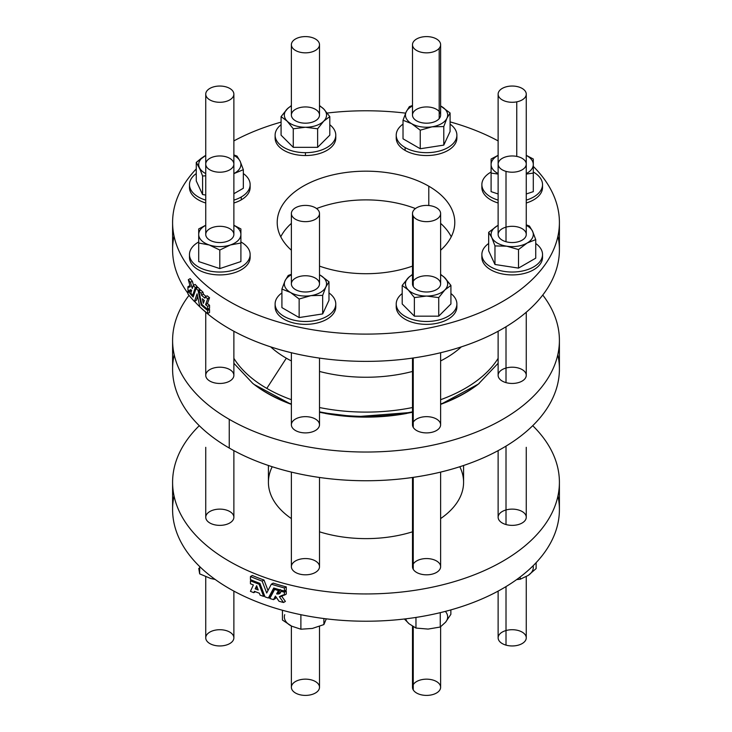 <?xml version="1.0" encoding="UTF-8"?>
<svg xmlns="http://www.w3.org/2000/svg" width="732" height="732" viewBox="0 0 732 732"><rect width="100%" height="100%" fill="white"/><g stroke="black" fill="none" stroke-linecap="round" stroke-linejoin="round"><path stroke-width="1.1" d="M557.958 495.921A193.404 111.657 180 0 1 366 621.221A193.404 111.657 180 0 1 174.042 495.921M322.766 108.071L323.718 108.977A21.1 12.179 -0 0 0 319.509 105.984A21.1 12.179 180 0 1 323.718 108.977L329.803 116.608L323.718 121.155A21.1 12.179 0 0 0 323.718 108.977L319.509 105.536M291.382 105.536L287.173 108.977A21.1 12.179 180 0 1 291.382 105.984A21.1 12.179 -0 0 0 287.173 108.977A21.1 12.179 -0 0 0 287.173 121.155A21.1 12.179 0 0 0 305.445 127.249A21.1 12.179 0 0 0 323.718 121.155L317.624 128.786L305.445 127.249L293.267 128.786L287.173 121.155L281.079 116.608L287.905 108.272M318.749 112.435A14.064 8.125 180 0 1 302.737 123.031A14.064 8.125 180 0 1 294.84 109.727A14.064 8.125 180 0 1 318.749 112.435M281.079 135.164L281.079 116.608L281.079 135.164L293.267 147.342L293.267 128.786L293.267 147.342L317.624 147.342L317.624 128.786L317.624 147.342L329.803 135.164L329.803 116.608L329.803 135.164L317.624 147.342L293.267 147.342L281.079 135.164M329.803 116.608L323.718 108.977A21.1 12.179 180 0 1 323.718 121.155L329.803 116.608M317.624 128.786L323.718 121.155A21.1 12.179 180 0 1 305.445 127.249L317.624 128.786M305.445 127.249A21.1 12.179 180 0 1 287.173 121.155L293.267 128.786L305.445 127.249M287.173 121.155A21.1 12.179 180 0 1 287.173 108.977L281.079 116.608L287.173 121.155M335.668 136.6A30.332 17.513 180 0 1 305.445 155.541A30.332 17.513 180 0 1 275.214 136.6A30.332 17.513 0 0 0 275.113 138.037A30.332 17.513 0 0 0 305.445 155.541L305.445 152.677A30.332 17.513 0 0 0 332.538 143.042A30.332 17.513 0 0 0 329.803 124.733A30.332 17.513 180 0 1 335.778 135.164A30.332 17.513 180 0 1 305.445 152.677A30.332 17.513 180 0 1 275.113 135.164A30.332 17.513 180 0 1 281.079 124.733A30.332 17.513 0 0 0 278.352 143.042A30.332 17.513 0 0 0 305.445 152.677L305.445 155.541A30.332 17.513 0 0 0 335.778 138.037L335.778 135.164M210.633 578.463L215.144 579.442L210.633 578.463L199.662 573.861L210.633 578.463M199.662 566.531L199.662 573.861L199.662 566.531M198.765 568.389L199.662 573.861L198.765 568.389M205.738 576.77L205.738 637.837A14.064 8.125 -0 0 0 219.801 645.953A14.064 8.125 -0 0 0 233.874 637.837L233.874 591.099M215.245 630.151A14.064 8.125 180 0 1 233.609 639.402A14.064 8.125 180 0 1 210.56 643.959A14.064 8.125 180 0 1 215.245 630.151M536.126 562.67L536.126 568.581L536.126 562.67M516.636 579.598L520.214 579.232L520.214 576.944L520.214 579.232L528.175 575.443L536.126 568.581L528.175 575.443L520.214 579.232L516.636 579.598M533.088 565.79A21.1 12.179 180 0 1 528.175 575.443M498.126 591.099L498.126 637.837A14.064 8.125 0 0 0 506.013 645.13L506.013 586.597L506.013 645.13A14.064 8.125 0 0 0 526.262 637.837L526.262 576.633M506.013 645.13A14.064 8.125 180 0 1 504.348 631.094A14.064 8.125 180 0 1 526.226 637.279A14.064 8.125 180 0 1 506.013 645.13M445.559 622.227L450.857 614.358L450.857 609.902L450.857 614.358L445.559 622.227L440.261 627.022L445.559 622.227A21.1 12.179 180 0 0 445.349 611.394M440.261 612.666L440.261 627.022L440.261 612.666M409.115 623.783L415.959 628.065L415.959 617.433L415.959 628.065L428.11 629.081L440.261 627.022L428.11 629.081L415.959 628.065L409.115 623.783L404.375 618.998L409.115 623.783A21.1 12.179 180 0 1 405.72 618.842A21.1 12.179 0 0 0 409.115 623.783M412.491 626.263L412.491 687.275A14.064 8.125 0 0 0 413.251 689.91L413.251 626.711L413.251 689.91A14.064 8.125 0 0 0 428.87 695.29A14.064 8.125 0 0 0 440.618 687.275L440.618 626.784M413.251 689.91A14.064 8.125 180 0 1 429.263 679.314A14.064 8.125 180 0 1 437.16 692.618A14.064 8.125 180 0 1 413.251 689.91M312.39 628.44L323.892 624.579L323.892 618.54L323.892 624.579L326.289 618.842L323.892 624.579L312.39 628.44L300.889 629.218L312.39 628.44M300.889 614.706L300.889 629.218L300.889 614.706M282.442 620.031L282.442 610.259L282.442 620.031L291.665 626.162L300.889 629.218L291.665 626.162L282.442 620.031M284.721 614.66A21.1 12.179 0 0 0 291.665 626.162A21.1 12.179 180 0 1 284.721 614.66M291.382 626.016L291.382 687.275A14.064 8.125 -0 0 0 305.445 695.4A14.064 8.125 -0 0 0 319.509 687.275L319.509 626.382M292.809 683.706A14.064 8.125 180 0 1 317.121 682.746A14.064 8.125 180 0 1 306.406 695.382A14.064 8.125 180 0 1 292.809 683.706M172.596 340.371A193.404 111.657 180 0 1 189.03 295.335A193.404 111.657 0 0 0 229.244 419.326A193.404 111.657 0 0 0 475.48 432.42A193.404 111.657 0 0 0 542.751 295.042A193.404 111.657 180 0 1 559.404 340.371A193.404 111.657 180 0 1 440.014 443.537A193.404 111.657 180 0 1 229.244 419.326L229.244 448.039L229.244 419.326A193.404 111.657 180 0 1 172.596 340.371L172.596 369.084A193.404 111.657 0 0 0 229.244 448.039A193.404 111.657 0 0 0 440.014 472.25A193.404 111.657 0 0 0 559.404 369.084A193.404 111.657 0 0 0 557.802 354.727A193.404 111.657 180 0 1 451.37 469.276A193.404 111.657 180 0 1 229.244 448.039A193.404 111.657 180 0 1 174.198 354.727M557.958 236.079A193.404 111.657 180 0 1 423.508 356.328A193.404 111.657 180 0 1 194.575 301.41A193.404 111.657 -0 0 0 412.098 358.158A193.404 111.657 -0 0 0 559.404 249.713A193.404 111.657 -0 0 0 557.958 236.079M172.596 222.436A193.404 111.657 180 0 1 196.268 168.909A193.404 111.657 -0 0 0 368.48 334.094A193.404 111.657 -0 0 0 533.299 166.411A193.404 111.657 180 0 1 559.404 222.436A193.404 111.657 180 0 1 366 334.103A193.404 111.657 180 0 1 172.596 222.436L172.596 249.713A193.404 111.657 -0 0 0 187.932 293.294A193.404 111.657 180 0 1 174.042 236.079M233.874 140.901A193.404 111.657 180 0 1 281.079 122.116A193.404 111.657 -0 0 0 233.874 140.901M327.241 113.039A193.404 111.657 180 0 1 405.629 113.149A193.404 111.657 -0 0 0 327.241 113.039M450.089 121.887A193.404 111.657 180 0 1 498.126 140.901A193.404 111.657 -0 0 0 450.089 121.887M188.984 286.468L190.293 286.77L188.325 279.697A193.404 111.657 0 0 0 190.466 282.296L192.269 288.509L193.275 285.48A193.404 111.657 0 0 0 195.298 287.621L192.69 295.362A193.404 111.657 180 0 1 190.759 293.166L191.665 290.366L190.183 289.771L189.551 291.729A193.404 111.657 180 0 1 187.932 289.707L187.932 286.752L189.789 285.681A193.404 111.657 0 0 0 189.963 285.901A193.404 111.657 180 0 1 189.789 285.681L187.932 286.752L187.932 289.707A193.404 111.657 0 0 0 189.551 291.729C189.68 289.588 190.384 289.14 191.665 290.366L190.759 293.166A193.404 111.657 0 0 0 192.69 295.362L195.298 287.621A193.404 111.657 180 0 1 193.275 285.48L192.269 288.509L190.466 282.296A193.404 111.657 180 0 1 188.325 279.697L190.293 286.77L188.408 287.365A193.404 111.657 180 0 1 187.932 286.752A193.404 111.657 0 0 0 188.408 287.365L188.957 286.487M190.192 278.618A193.404 111.657 0 0 0 192.333 281.216L193.523 285.334L192.333 281.216A193.404 111.657 180 0 1 190.192 278.618L188.325 279.697L190.192 278.618M195.142 284.4A193.404 111.657 0 0 0 197.164 286.541L196.615 288.133L197.164 286.541A193.404 111.657 180 0 1 195.142 284.4L193.275 285.48L195.142 284.4M191.436 290.147L191.418 290.65L191.436 290.147M197.631 296.533L196.304 300.413L194.438 301.493L197.073 293.843L199.809 306.809A193.404 111.657 0 0 0 207.678 313.561L207.678 310.496A193.404 111.657 180 0 1 201.218 305.034L198.061 290.384A193.404 111.657 180 0 1 196.094 288.435L193.166 297.064A193.404 111.657 180 0 1 187.932 290.888L187.932 293.953A193.404 111.657 0 0 0 194.438 301.493A193.404 111.657 180 0 1 187.932 293.953L187.932 290.888A193.404 111.657 0 0 0 193.166 297.064L196.094 288.435A193.404 111.657 0 0 0 198.061 290.384L201.218 305.034A193.404 111.657 0 0 0 207.678 310.496L207.678 313.561A193.404 111.657 180 0 1 199.809 306.809L197.073 293.843L194.438 301.493L196.304 300.413L197.631 296.533M190.759 291.025A193.404 111.657 0 0 0 191.253 291.638A193.404 111.657 180 0 1 190.759 291.025M197.96 287.356A193.404 111.657 0 0 0 199.928 289.305L200.165 290.448L199.928 289.305L198.061 290.384L199.928 289.305A193.404 111.657 180 0 1 197.96 287.356L196.094 288.435L197.96 287.356M208.684 308.73A193.404 111.657 0 0 0 209.544 309.416L209.544 312.482L207.678 313.561L209.544 312.482L209.544 309.416L207.678 310.496L209.544 309.416A193.404 111.657 180 0 1 208.684 308.73M203.405 294.173A193.404 111.657 0 0 0 206.031 296.46A193.404 111.657 180 0 1 203.405 294.173L202.956 292.141L203.405 294.173L201.538 295.243L201.09 293.221A193.404 111.657 180 0 1 198.894 291.18L201.758 304.338A193.404 111.657 0 0 0 207.678 309.316L207.678 306.36A193.404 111.657 180 0 1 205.582 304.668L207.678 298.793A193.404 111.657 180 0 1 205.317 296.881L204.869 298.134A193.404 111.657 180 0 1 201.538 295.243L203.405 294.173M207.174 295.801A193.404 111.657 0 0 0 209.544 297.723L207.449 303.588A193.404 111.657 0 0 0 209.544 305.29L209.544 308.236L209.544 305.29A193.404 111.657 180 0 1 207.449 303.588L209.544 297.723A193.404 111.657 180 0 1 207.174 295.801L205.317 296.881L207.174 295.801M200.76 290.101A193.404 111.657 0 0 0 202.956 292.141A193.404 111.657 180 0 1 200.76 290.101L198.894 291.18L200.76 290.101M270.666 346.867A112.673 65.047 0 0 0 286.331 358.195A112.673 65.047 0 0 0 291.382 360.94A112.673 65.047 180 0 1 286.331 358.195A112.673 65.047 180 0 1 270.666 346.867M319.509 371.453A112.673 65.047 0 0 0 412.491 371.453A112.673 65.047 180 0 1 319.509 371.453M440.618 360.94A112.673 65.047 0 0 0 461.334 346.867A112.673 65.047 180 0 1 440.618 360.94M286.331 358.195L266.805 388.39A140.279 80.987 0 0 0 291.382 399.699A140.279 80.987 180 0 1 266.805 388.39L286.331 358.195M319.509 407.532A140.279 80.987 0 0 0 412.491 407.532A140.279 80.987 180 0 1 319.509 407.532M440.618 399.699A140.279 80.987 0 0 0 498.126 358.323A140.279 80.987 180 0 1 440.618 399.699M233.874 358.323A140.279 80.987 0 0 0 266.805 388.39A140.279 80.987 180 0 1 233.874 358.323M253.638 384.08A139.583 80.593 0 0 0 291.382 404.366A139.583 80.593 180 0 1 253.638 384.08L252.732 383.367A140.718 81.243 0 0 0 291.382 404.037A140.718 81.243 180 0 1 252.732 383.367L233.874 363.292M319.509 411.842A140.718 81.243 0 0 0 412.491 411.842A140.718 81.243 180 0 1 319.509 411.842M440.618 404.037A140.718 81.243 0 0 0 479.268 383.367A140.718 81.243 180 0 1 440.618 404.037M319.509 412.253A139.583 80.593 0 0 0 412.491 412.253A139.583 80.593 180 0 1 319.509 412.253M440.618 404.366A139.583 80.593 0 0 0 478.362 384.08A139.583 80.593 180 0 1 440.618 404.366M203.35 303.322L202.316 298.748A193.404 111.657 0 0 0 204.338 300.486L203.35 303.322L204.338 300.486A193.404 111.657 180 0 1 202.316 298.748L203.35 303.322M204.869 298.134L205.317 296.881A193.404 111.657 0 0 0 207.678 298.793L209.544 297.723L207.678 298.793L205.582 304.668L207.449 303.588L205.582 304.668A193.404 111.657 0 0 0 207.678 306.36L209.544 305.29L207.678 306.36L207.678 309.316L209.544 308.236L207.678 309.316A193.404 111.657 180 0 1 201.758 304.338L198.894 291.18A193.404 111.657 0 0 0 201.09 293.221L202.956 292.141L201.09 293.221L201.538 295.243A193.404 111.657 0 0 0 204.869 298.134M202.014 304.567L201.218 305.034L202.014 304.567M188.572 290.522L187.932 290.888L188.572 290.522M190.466 282.296L192.333 281.216L190.466 282.296M195.298 287.621L197.164 286.541L195.298 287.621M192.69 295.362L193.989 294.612L192.69 295.362M189.551 291.729L191.418 290.65L189.551 291.729M325.328 413.452A132.959 76.759 -0 0 0 406.635 413.461A132.959 76.759 180 0 1 325.328 413.452M205.738 312.225L205.738 375.333A14.064 8.125 0 0 0 219.801 383.458A14.064 8.125 0 0 0 233.874 375.333L233.874 331.257M205.738 447.325L205.738 517.25A14.064 8.125 -0 0 0 219.801 525.366A14.064 8.125 -0 0 0 233.874 517.25L233.874 450.628M498.126 331.257L498.126 375.333A14.064 8.125 0 0 0 506.013 382.626L506.013 326.756L506.013 382.626A14.064 8.125 0 0 0 526.262 375.333L526.262 312.225M498.126 450.628L498.126 517.25A14.064 8.125 0 0 0 506.013 524.542L506.013 446.117L506.013 524.542A14.064 8.125 0 0 0 526.262 517.25L526.262 447.325M412.491 358.104L412.491 424.78A14.064 8.125 0 0 0 413.251 427.406L413.251 357.994L413.251 427.406A14.064 8.125 0 0 0 428.87 432.786A14.064 8.125 0 0 0 440.618 424.78L440.618 352.733M412.491 477.474L412.491 566.687A14.064 8.125 0 0 0 413.251 569.322L413.251 477.365L413.251 569.322A14.064 8.125 0 0 0 428.87 574.702A14.064 8.125 0 0 0 440.618 566.687L440.618 472.103M291.382 352.733L291.382 424.78A14.064 8.125 0 0 0 305.445 432.896A14.064 8.125 0 0 0 319.509 424.78L319.509 358.104M291.382 472.103L291.382 566.687A14.064 8.125 -0 0 0 305.445 574.812A14.064 8.125 -0 0 0 319.509 566.687L319.509 477.474M413.251 427.406A14.064 8.125 180 0 1 429.263 416.81A14.064 8.125 180 0 1 437.16 430.114A14.064 8.125 180 0 1 413.251 427.406M292.809 421.202A14.064 8.125 180 0 1 317.121 420.25A14.064 8.125 180 0 1 306.406 432.877A14.064 8.125 180 0 1 292.809 421.202M506.013 382.626A14.064 8.125 180 0 1 504.348 368.589A14.064 8.125 180 0 1 526.226 374.784A14.064 8.125 180 0 1 506.013 382.626M215.245 367.647A14.064 8.125 180 0 1 233.609 376.898A14.064 8.125 180 0 1 210.56 381.454A14.064 8.125 180 0 1 215.245 367.647M516.755 101.849A14.064 8.125 0 0 0 521.44 88.041A14.064 8.125 0 0 0 498.391 92.598A14.064 8.125 0 0 0 516.755 101.849A14.064 8.125 180 0 1 498.126 94.163A14.064 8.125 180 0 1 512.199 86.047A14.064 8.125 180 0 1 526.262 94.163A14.064 8.125 180 0 1 516.755 101.849L516.755 156.401L516.755 101.849M526.262 173.585A21.1 12.179 0 0 0 533.299 164.508A21.1 12.179 0 0 0 526.262 155.431A21.1 12.179 180 0 1 533.299 164.508A21.1 12.179 180 0 1 526.262 173.585M498.126 155.431A21.1 12.179 -0 0 0 491.099 164.508A21.1 12.179 0 0 0 498.126 173.585A21.1 12.179 180 0 1 491.099 164.508A21.1 12.179 180 0 1 498.126 155.431M498.126 155.312L491.099 159.018L491.099 173.081L498.126 174.07L491.099 173.081L491.099 159.018L498.126 155.312M533.299 173.081L533.299 159.018L526.262 155.321L533.299 159.018L533.299 173.081L526.262 174.07L533.299 173.081L533.299 191.638L533.299 173.081M491.099 177.574L491.099 173.081L491.099 177.574M491.099 191.638L491.099 173.081L491.099 191.638L498.126 193.98L491.099 191.638M526.262 193.98L533.299 191.638L526.262 193.98M481.866 184.61A30.332 17.513 0 0 0 498.126 200.12A30.332 17.513 180 0 1 481.866 184.61A30.332 17.513 180 0 1 491.099 172.029A30.332 17.513 0 0 0 481.866 184.61L481.866 187.474A30.332 17.513 0 0 0 498.126 202.993A30.332 17.513 180 0 1 481.866 187.474L481.866 184.61M526.262 200.12A30.332 17.513 0 0 0 533.299 172.029A30.332 17.513 180 0 1 542.522 184.61A30.332 17.513 180 0 1 526.262 200.12M542.421 186.047A30.332 17.513 180 0 1 526.262 202.993A30.332 17.513 0 0 0 542.522 187.474L542.522 184.61M215.245 156.401A14.064 8.125 -0 0 0 210.56 170.208A14.064 8.125 -0 0 0 233.609 165.652A14.064 8.125 -0 0 0 215.245 156.401A14.064 8.125 180 0 1 233.874 164.087A14.064 8.125 180 0 1 219.801 172.212A14.064 8.125 180 0 1 205.738 164.087A14.064 8.125 180 0 1 215.245 156.401M205.738 164.087L205.738 234.432A14.064 8.125 0 0 0 219.801 242.557A14.064 8.125 0 0 0 233.874 234.432L233.874 164.087M205.738 225.355A21.1 12.179 -0 0 0 198.701 234.432A21.1 12.179 0 0 0 209.251 244.982A21.1 12.179 0 0 0 230.351 244.982A21.1 12.179 0 0 0 240.901 234.432A21.1 12.179 0 0 0 233.874 225.355A21.1 12.179 180 0 1 240.901 234.432A21.1 12.179 180 0 1 230.351 244.982L240.901 243.006L240.901 228.942L233.874 225.246L240.901 228.942L240.901 243.006L230.351 244.982A21.1 12.179 180 0 1 209.251 244.982A21.1 12.179 180 0 1 198.701 234.432A21.1 12.179 180 0 1 205.738 225.355M215.245 226.746A14.064 8.125 180 0 1 233.609 235.997A14.064 8.125 180 0 1 210.56 240.553A14.064 8.125 180 0 1 215.245 226.746M198.701 228.942L198.701 243.006L209.251 244.982L219.801 250.033L230.351 244.982L219.801 250.033L219.801 268.598L240.901 261.562L240.901 243.006L240.901 261.562L219.801 268.598L219.801 250.033L209.251 244.982L198.701 243.006L198.701 228.942L205.738 225.236L198.701 228.942M240.901 234.432L240.901 228.942M198.701 243.006L198.701 261.562L198.701 243.006M198.701 261.562L219.801 268.598L198.701 261.562M250.134 254.535A30.332 17.513 0 0 0 240.901 241.953A30.332 17.513 180 0 1 250.134 254.535A30.332 17.513 180 0 1 219.801 272.039A30.332 17.513 180 0 1 189.478 254.535A30.332 17.513 180 0 1 198.701 241.953A30.332 17.513 0 0 0 207.97 270.657A30.332 17.513 0 0 0 250.134 254.535L250.134 257.399L250.134 254.535M189.478 254.535L189.478 257.399A30.332 17.513 0 0 0 219.801 274.912A30.332 17.513 0 0 0 250.134 257.399A30.332 17.513 180 0 1 218.557 274.893A30.332 17.513 180 0 1 189.579 255.962M225.987 86.87A14.064 8.125 -0 0 0 205.774 94.721A14.064 8.125 -0 0 0 227.652 100.906A14.064 8.125 -0 0 0 225.987 86.87A14.064 8.125 180 0 1 233.874 94.163A14.064 8.125 180 0 1 219.801 102.288A14.064 8.125 180 0 1 205.738 94.163A14.064 8.125 180 0 1 225.987 86.87M204.887 155.898L205.738 155.422A21.1 12.179 -0 0 0 204.887 155.898A21.1 12.179 -0 0 0 199.424 167.665A21.1 12.179 0 0 0 205.738 173.585A21.1 12.179 180 0 1 199.424 167.665A21.1 12.179 180 0 1 204.887 155.898A21.1 12.179 180 0 1 205.738 155.431L196.268 162.403L199.424 167.665L202.581 175.991L205.738 175.799L202.581 175.991L202.581 194.556L205.738 195.041L202.581 194.556L202.581 175.991M233.874 173.585A21.1 12.179 0 0 0 234.725 173.118A21.1 12.179 0 0 0 240.188 161.36A21.1 12.179 -0 0 0 233.874 155.431A21.1 12.179 180 0 1 240.188 161.36A21.1 12.179 180 0 1 234.725 173.118A21.1 12.179 180 0 1 233.874 173.585M233.874 173.63L243.335 169.687L240.188 161.36L237.031 156.099L233.874 154.928L237.031 156.099L240.188 161.36L243.335 169.687L233.874 173.63M243.335 188.252L243.335 169.687L243.335 188.252L233.874 193.715L243.335 188.252M200.66 170.574L196.268 162.403L196.268 180.969L196.268 162.403L201.693 157.956M196.268 180.969L202.581 194.556L196.268 180.969M250.033 186.047A30.332 17.513 180 0 1 241.249 199.863A30.332 17.513 180 0 1 233.874 202.993A30.332 17.513 0 0 0 241.249 199.863L241.249 196.99A30.332 17.513 0 0 0 243.335 173.557A30.332 17.513 180 0 1 250.134 184.61A30.332 17.513 180 0 1 241.249 196.99A30.332 17.513 180 0 1 233.874 200.12A30.332 17.513 0 0 0 241.249 196.99L241.249 199.863A30.332 17.513 0 0 0 250.134 187.474L250.134 184.61M196.268 173.557A30.332 17.513 0 0 0 205.738 200.12A30.332 17.513 180 0 1 189.478 184.61A30.332 17.513 180 0 1 196.268 173.557M189.579 186.047A30.332 17.513 0 0 0 189.478 187.474A30.332 17.513 0 0 0 205.738 202.993A30.332 17.513 180 0 1 189.579 186.047M412.491 44.725L412.491 115.061A14.064 8.125 0 0 0 423.38 122.976A14.064 8.125 0 0 0 439.191 118.639L439.191 48.294A14.064 8.125 0 0 0 425.594 36.618A14.064 8.125 0 0 0 414.879 49.254A14.064 8.125 0 0 0 439.191 48.294A14.064 8.125 180 0 1 423.38 52.631A14.064 8.125 180 0 1 412.491 44.725A14.064 8.125 180 0 1 426.555 36.6A14.064 8.125 180 0 1 440.618 44.725A14.064 8.125 180 0 1 439.191 48.294L439.191 118.639A14.064 8.125 0 0 0 440.618 115.061L440.618 44.725M446.932 118.218A21.1 12.179 0 0 0 441.478 106.451A21.1 12.179 -0 0 0 440.618 105.984A21.1 12.179 180 0 1 441.478 106.451A21.1 12.179 180 0 1 446.932 118.218A21.1 12.179 180 0 1 432.017 126.828A21.1 12.179 0 0 0 446.932 118.218L450.089 112.966L440.618 105.975L450.089 112.966L446.932 118.218L443.784 126.554L446.932 118.218M412.491 105.984A21.1 12.179 -0 0 0 406.178 111.914A21.1 12.179 -0 0 0 411.64 123.681A21.1 12.179 0 0 0 432.017 126.828A21.1 12.179 180 0 1 411.64 123.681A21.1 12.179 180 0 1 406.178 111.914L403.021 120.24L411.64 123.681L420.25 130.186L432.017 126.828L443.784 126.554L432.017 126.828L420.25 130.186L411.64 123.681L403.021 120.24L406.178 111.914A21.1 12.179 180 0 1 412.491 105.984M439.191 118.639A14.064 8.125 180 0 1 414.879 119.6A14.064 8.125 180 0 1 425.594 106.964A14.064 8.125 180 0 1 439.191 118.639M412.491 105.481L409.325 106.662L406.178 111.914L409.325 106.662L412.491 105.481M403.021 138.805L403.021 120.24L403.021 138.805L420.25 148.752L420.25 130.186L420.25 148.752L443.784 145.11L443.784 126.554L443.784 145.11L450.089 131.522L450.089 112.966L450.089 131.522L443.784 145.11L420.25 148.752L403.021 138.805M396.222 135.164L396.222 138.037A30.332 17.513 0 0 0 405.107 150.417L405.107 147.544A30.332 17.513 0 0 0 446.877 148.166A30.332 17.513 0 0 0 450.089 124.12A30.332 17.513 180 0 1 456.887 135.164A30.332 17.513 180 0 1 438.166 151.341A30.332 17.513 180 0 1 405.107 147.544A30.332 17.513 180 0 1 396.222 135.164A30.332 17.513 180 0 1 403.021 124.12A30.332 17.513 0 0 0 405.107 147.544L405.107 150.417A30.332 17.513 0 0 0 438.166 154.214A30.332 17.513 0 0 0 456.887 138.037L456.887 135.164M498.126 164.087L498.126 234.432A14.064 8.125 0 0 0 506.013 241.725L506.013 171.38A14.064 8.125 0 0 0 526.226 163.538A14.064 8.125 0 0 0 504.348 157.353A14.064 8.125 0 0 0 506.013 171.38A14.064 8.125 180 0 1 498.126 164.087A14.064 8.125 180 0 1 512.199 155.971A14.064 8.125 180 0 1 526.262 164.087A14.064 8.125 180 0 1 506.013 171.38L506.013 241.725A14.064 8.125 0 0 0 526.262 234.432L526.262 164.087M532.265 230.617L535.733 239.611L535.733 258.167L518.503 268.113L535.733 258.167L535.733 239.611L527.113 243.042L518.503 249.557L518.503 268.113L494.969 264.481L518.503 268.113L518.503 249.557L506.736 246.199L494.969 245.915L494.969 264.481L488.665 250.893L494.969 264.481L494.969 245.915L491.812 237.589L488.665 232.328L488.665 250.893L488.665 232.328L497.275 225.822L488.665 232.328L491.812 237.589A21.1 12.179 180 0 1 497.275 225.822L498.126 225.346L497.275 225.822A21.1 12.179 180 0 1 498.126 225.355A21.1 12.179 -0 0 0 497.275 225.822A21.1 12.179 -0 0 0 491.812 237.589L494.969 245.915L506.736 246.199A21.1 12.179 0 0 0 527.113 243.042A21.1 12.179 0 0 0 532.576 231.275A21.1 12.179 -0 0 0 526.262 225.355A21.1 12.179 180 0 1 532.576 231.275A21.1 12.179 180 0 1 527.113 243.042A21.1 12.179 180 0 1 506.736 246.199A21.1 12.179 180 0 1 491.812 237.589A21.1 12.179 0 0 0 506.736 246.199L518.503 249.557L527.113 243.042L535.733 239.611L532.576 231.275L529.419 226.023L526.262 224.852L529.419 226.023M506.013 241.725A14.064 8.125 180 0 1 504.348 227.689A14.064 8.125 180 0 1 526.226 233.883A14.064 8.125 180 0 1 506.013 241.725M488.665 243.482A30.332 17.513 0 0 0 491.492 267.326A30.332 17.513 0 0 0 532.896 267.326A30.332 17.513 0 0 0 535.733 243.482A30.332 17.513 180 0 1 542.522 254.535A30.332 17.513 180 0 1 512.199 272.039A30.332 17.513 180 0 1 481.866 254.535A30.332 17.513 180 0 1 488.665 243.482M542.421 255.962A30.332 17.513 180 0 1 512.199 274.912A30.332 17.513 180 0 1 481.967 255.962A30.332 17.513 0 0 0 481.866 257.399A30.332 17.513 0 0 0 512.199 274.912A30.332 17.513 0 0 0 542.522 257.399L542.522 254.535M412.491 213.534L412.491 283.879A14.064 8.125 0 0 0 413.251 286.505L413.251 216.16A14.064 8.125 0 0 0 437.16 218.868A14.064 8.125 0 0 0 429.263 205.564A14.064 8.125 0 0 0 413.251 216.16A14.064 8.125 180 0 1 412.491 213.534A14.064 8.125 180 0 1 426.555 205.408A14.064 8.125 180 0 1 440.618 213.534A14.064 8.125 180 0 1 428.87 221.54A14.064 8.125 180 0 1 413.251 216.16L413.251 286.505A14.064 8.125 0 0 0 428.87 291.885A14.064 8.125 0 0 0 440.618 283.879L440.618 213.534M412.491 274.344L408.282 277.785A21.1 12.179 180 0 1 412.491 274.793A21.1 12.179 -0 0 0 408.282 277.785A21.1 12.179 -0 0 0 408.282 289.964A21.1 12.179 0 0 0 426.555 296.057A21.1 12.179 0 0 0 444.827 289.964A21.1 12.179 0 0 0 444.827 277.785A21.1 12.179 -0 0 0 440.618 274.793A21.1 12.179 180 0 1 444.827 277.785L440.618 274.344M413.251 286.505A14.064 8.125 180 0 1 429.263 275.909A14.064 8.125 180 0 1 437.16 289.213A14.064 8.125 180 0 1 413.251 286.505M443.857 276.852L450.921 285.416L444.827 289.964L450.921 285.416L444.827 277.785A21.1 12.179 180 0 1 444.827 289.964L438.733 297.595L438.733 316.16L414.376 316.16L438.733 316.16L438.733 297.595L426.555 296.057L438.733 297.595L444.827 289.964A21.1 12.179 180 0 1 426.555 296.057L414.376 297.595L414.376 316.16L402.197 303.972L414.376 316.16L414.376 297.595L408.282 289.964L414.376 297.595L426.555 296.057A21.1 12.179 180 0 1 408.282 289.964L402.197 285.416L402.197 303.972L402.197 285.416L408.282 289.964A21.1 12.179 180 0 1 408.282 277.785L402.197 285.416L409.124 276.98M450.921 285.416L450.921 303.972L450.921 285.416M438.733 316.16L450.921 303.972L438.733 316.16M402.197 293.541A30.332 17.513 0 0 0 406.187 316.947A30.332 17.513 0 0 0 446.923 316.947A30.332 17.513 0 0 0 450.921 293.541A30.332 17.513 180 0 1 456.887 303.972A30.332 17.513 180 0 1 426.555 321.485A30.332 17.513 180 0 1 396.222 303.972A30.332 17.513 180 0 1 402.197 293.541M456.786 305.409A30.332 17.513 180 0 1 426.555 324.358A30.332 17.513 180 0 1 396.332 305.409A30.332 17.513 0 0 0 396.222 306.845A30.332 17.513 0 0 0 426.555 324.358A30.332 17.513 0 0 0 456.887 306.845L456.887 303.972M288.216 275.47L291.382 274.29L288.216 275.47L285.068 280.722L281.912 289.058L281.912 307.614L281.912 289.058L290.522 292.489A21.1 12.179 180 0 1 285.068 280.722A21.1 12.179 180 0 1 291.382 274.793A21.1 12.179 -0 0 0 285.068 280.722A21.1 12.179 -0 0 0 290.522 292.489A21.1 12.179 0 0 0 310.908 295.646A21.1 12.179 0 0 0 325.822 287.026A21.1 12.179 0 0 0 320.36 275.259A21.1 12.179 -0 0 0 319.509 274.793A21.1 12.179 180 0 1 320.36 275.259L328.979 281.774L325.822 287.026L322.675 295.362L310.908 295.646L299.141 299.004L299.141 317.56L322.675 313.918L322.675 295.362L322.675 313.918L328.979 300.33L328.979 281.774L328.979 300.33L322.675 313.918L299.141 317.56L299.141 299.004L290.522 292.489L281.912 289.058L285.205 280.411M292.809 280.301A14.064 8.125 180 0 1 317.121 279.35A14.064 8.125 180 0 1 306.406 291.977A14.064 8.125 180 0 1 292.809 280.301M320.168 275.15L319.509 274.784M281.912 307.614L299.141 317.56L281.912 307.614M310.899 295.646A21.1 12.179 180 0 1 290.522 292.489L299.141 299.004L310.908 295.646L322.675 295.362L325.822 287.026L328.979 281.774L320.36 275.259A21.1 12.179 180 0 1 325.822 287.026A21.1 12.179 180 0 1 310.908 295.646M281.912 292.928A30.332 17.513 0 0 0 284.748 316.773A30.332 17.513 0 0 0 326.143 316.773A30.332 17.513 0 0 0 328.979 292.928A30.332 17.513 180 0 1 335.778 303.972A30.332 17.513 180 0 1 305.445 321.485A30.332 17.513 180 0 1 275.113 303.972A30.332 17.513 180 0 1 281.912 292.928M275.113 303.972L275.113 306.845A30.332 17.513 0 0 0 305.445 324.358A30.332 17.513 0 0 0 335.778 306.845L335.778 303.972M292.809 209.956A14.064 8.125 -0 0 0 306.406 221.631A14.064 8.125 -0 0 0 317.121 209.004A14.064 8.125 -0 0 0 292.809 209.956A14.064 8.125 180 0 1 308.62 205.619A14.064 8.125 180 0 1 319.509 213.534A14.064 8.125 180 0 1 305.445 221.65A14.064 8.125 180 0 1 291.382 213.534A14.064 8.125 180 0 1 292.809 209.956M291.382 213.534L291.382 283.879A14.064 8.125 0 0 0 305.445 291.995A14.064 8.125 0 0 0 319.509 283.879L319.509 213.534M286.267 591.136L284.409 592.206L284.409 595.162L286.267 594.082L286.267 591.136A193.404 111.657 180 0 1 284.867 590.761A193.404 111.657 0 0 0 286.267 591.136L286.267 594.082L284.409 595.162A193.404 111.657 180 0 1 283.348 594.887L282.104 596.168L279.377 596.69L283.522 602.5A193.404 111.657 180 0 1 279.02 601.265L275.424 596.086L273.512 599.645A193.404 111.657 180 0 1 269.806 598.474L274.619 589.461A193.404 111.657 0 0 0 278.416 590.568L276.614 593.89L279.597 593.625L280.914 591.273A193.404 111.657 0 0 0 284.409 592.206L286.267 591.136M282.305 590.468L280.914 591.273L282.305 590.468M280.383 592.92L278.48 592.81L276.614 593.89L278.48 592.81L280.283 589.498L278.48 592.81L280.383 592.92M279.789 589.782L278.416 590.568L279.789 589.782M275.964 588.684L274.619 589.461L275.964 588.684M275.378 598.566L273.512 599.645L275.378 598.566L276.147 597.129L275.378 598.566M285.388 601.42L283.522 602.5L285.388 601.42L281.244 595.61L285.388 601.42M282.104 596.168L284.025 595.061M284.409 595.162L284.409 592.206A193.404 111.657 180 0 1 280.914 591.273C280.612 593.506 279.176 594.375 276.614 593.89L278.416 590.568A193.404 111.657 180 0 1 274.619 589.461L269.806 598.474A193.404 111.657 0 0 0 273.512 599.645L275.424 596.086L279.02 601.265A193.404 111.657 0 0 0 283.522 602.5L279.377 596.69L283.348 594.887A193.404 111.657 0 0 0 284.409 595.162M286.267 586.89L284.409 587.961L284.409 591.026L286.267 589.955L286.267 586.89A193.404 111.657 180 0 1 273.219 583.13L271.352 584.2L273.219 583.13A193.404 111.657 0 0 0 286.267 586.89L286.267 589.955L284.409 591.026A193.404 111.657 180 0 1 273.713 588.006L268.388 598.017L270.254 596.937L274.82 588.336L270.254 596.937L268.388 598.017A193.404 111.657 180 0 1 265.011 596.882L259.906 583.358A193.404 111.657 180 0 1 250.445 579.625L250.445 576.56L252.311 575.489L250.445 576.56A193.404 111.657 0 0 0 262.138 581.107L264.005 580.028A193.404 111.657 180 0 1 252.311 575.489A193.404 111.657 0 0 0 264.005 580.028L262.138 581.107L266.695 593.021L271.352 584.2A193.404 111.657 0 0 0 284.409 587.961L286.267 586.89M268.003 590.523L264.005 580.028L268.003 590.523M284.409 591.026L284.409 587.961A193.404 111.657 180 0 1 271.352 584.2L266.695 593.021L262.138 581.107A193.404 111.657 180 0 1 250.445 576.56L250.445 579.625A193.404 111.657 0 0 0 259.906 583.358L265.011 596.882A193.404 111.657 0 0 0 268.388 598.017L273.713 588.006A193.404 111.657 0 0 0 284.409 591.026M257.051 587.75A193.404 111.657 0 0 0 257.435 587.906A193.404 111.657 180 0 1 257.051 587.75L255.184 588.83L257.051 587.75M258.204 589.992L256.648 585.719L255.184 588.83A193.404 111.657 0 0 0 258.204 589.992A193.404 111.657 180 0 1 255.184 588.83L256.648 585.719L258.204 589.992M259.403 593.249A193.404 111.657 180 0 1 254.407 591.319L253.766 592.691A193.404 111.657 180 0 1 250.445 591.328L253.382 584.969A193.404 111.657 180 0 1 250.445 583.761L250.445 580.805A193.404 111.657 0 0 0 259.073 584.228L263.63 596.397A193.404 111.657 180 0 1 260.098 595.125L259.403 593.249L260.098 595.125A193.404 111.657 0 0 0 263.63 596.397L264.609 595.83L263.63 596.397L259.073 584.228L260.025 583.678L259.073 584.228A193.404 111.657 180 0 1 250.445 580.805L251.634 580.119L250.445 580.805L250.445 583.761A193.404 111.657 0 0 0 253.382 584.969L250.445 591.328A193.404 111.657 0 0 0 253.766 592.691L255.431 591.731L253.766 592.691L254.407 591.319A193.404 111.657 0 0 0 259.403 593.249M532.722 425.685A193.404 111.657 180 0 1 559.404 482.287A193.404 111.657 180 0 1 366 593.945A193.404 111.657 180 0 1 172.596 482.287A193.404 111.657 180 0 1 199.278 425.685A193.404 111.657 0 0 0 241.285 567.629A193.404 111.657 0 0 0 490.714 567.629A193.404 111.657 0 0 0 532.722 425.685M172.596 482.287L172.596 509.563A193.404 111.657 0 0 0 366 621.221A193.404 111.657 0 0 0 559.404 509.563L559.404 482.287M268.415 465.488L268.415 482.287A97.585 56.337 -0 0 0 291.382 518.585A97.585 56.337 180 0 1 272.203 466.732M319.509 531.816A97.585 56.337 -0 0 0 412.491 531.816A97.585 56.337 180 0 1 319.509 531.816M459.797 466.732A97.585 56.337 180 0 1 440.618 518.585A97.585 56.337 -0 0 0 463.585 482.287L463.585 465.488M215.245 509.563A14.064 8.125 180 0 1 233.609 518.805A14.064 8.125 180 0 1 210.56 523.362A14.064 8.125 180 0 1 215.245 509.563M506.013 524.542A14.064 8.125 180 0 1 504.348 510.506A14.064 8.125 180 0 1 526.226 516.691A14.064 8.125 180 0 1 506.013 524.542M292.809 563.118A14.064 8.125 180 0 1 317.121 562.158A14.064 8.125 180 0 1 306.406 574.794A14.064 8.125 180 0 1 292.809 563.118M413.251 569.322A14.064 8.125 180 0 1 429.263 558.717A14.064 8.125 180 0 1 437.16 572.031A14.064 8.125 180 0 1 413.251 569.322M428.787 186.193A88.792 51.267 180 0 1 440.618 250.225A88.792 51.267 0 0 0 454.792 222.436A88.792 51.267 0 0 0 428.787 186.193A88.792 51.267 0 0 0 332.017 175.076A88.792 51.267 0 0 0 277.208 222.436A88.792 51.267 0 0 0 291.382 250.225A88.792 51.267 180 0 1 310.231 182.552A88.792 51.267 180 0 1 428.787 186.193L428.787 205.509L428.787 186.193M412.491 266.119A88.792 51.267 180 0 1 319.509 266.119A88.792 51.267 0 0 0 412.491 266.119M335.668 305.409A30.332 17.513 180 0 1 305.445 324.358A30.332 17.513 180 0 1 275.214 305.409M456.786 136.6A30.332 17.513 180 0 1 439.301 153.921A30.332 17.513 180 0 1 405.107 150.417A30.332 17.513 180 0 1 396.332 136.6M318.749 42.09A14.064 8.125 180 0 1 319.509 44.725A14.064 8.125 180 0 1 305.445 52.841A14.064 8.125 180 0 1 291.382 44.725A14.064 8.125 180 0 1 303.13 36.71A14.064 8.125 180 0 1 318.749 42.09A14.064 8.125 -0 0 0 294.84 39.382A14.064 8.125 -0 0 0 302.737 52.686A14.064 8.125 -0 0 0 318.749 42.09M291.382 44.725L291.382 115.061A14.064 8.125 -0 0 0 305.445 123.186A14.064 8.125 -0 0 0 319.509 115.061L319.509 44.725M415.428 208.565A88.792 51.267 -0 0 0 316.572 208.565A88.792 51.267 180 0 1 415.428 208.565M291.382 223.37A88.792 51.267 -0 0 0 280.759 236.793A88.792 51.267 180 0 1 291.382 223.37M451.241 236.793A88.792 51.267 -0 0 0 440.618 223.37A88.792 51.267 180 0 1 451.241 236.793M275.113 135.164L275.113 138.037M559.404 249.713L559.404 222.436M440.618 404.43L478.362 384.08L498.126 363.292M412.491 412.345L355.67 416.746L319.509 412.345M291.382 404.43L254.178 384.492M188.984 286.459L190.036 285.864M559.404 369.084L559.404 340.371M498.126 94.163L498.126 164.508M526.262 94.163L526.262 164.508M233.874 94.163L233.874 164.508M205.738 94.163L205.738 164.508M189.478 184.61L189.478 187.474M481.866 254.535L481.866 257.399M396.222 303.972L396.222 306.845"/></g></svg>
